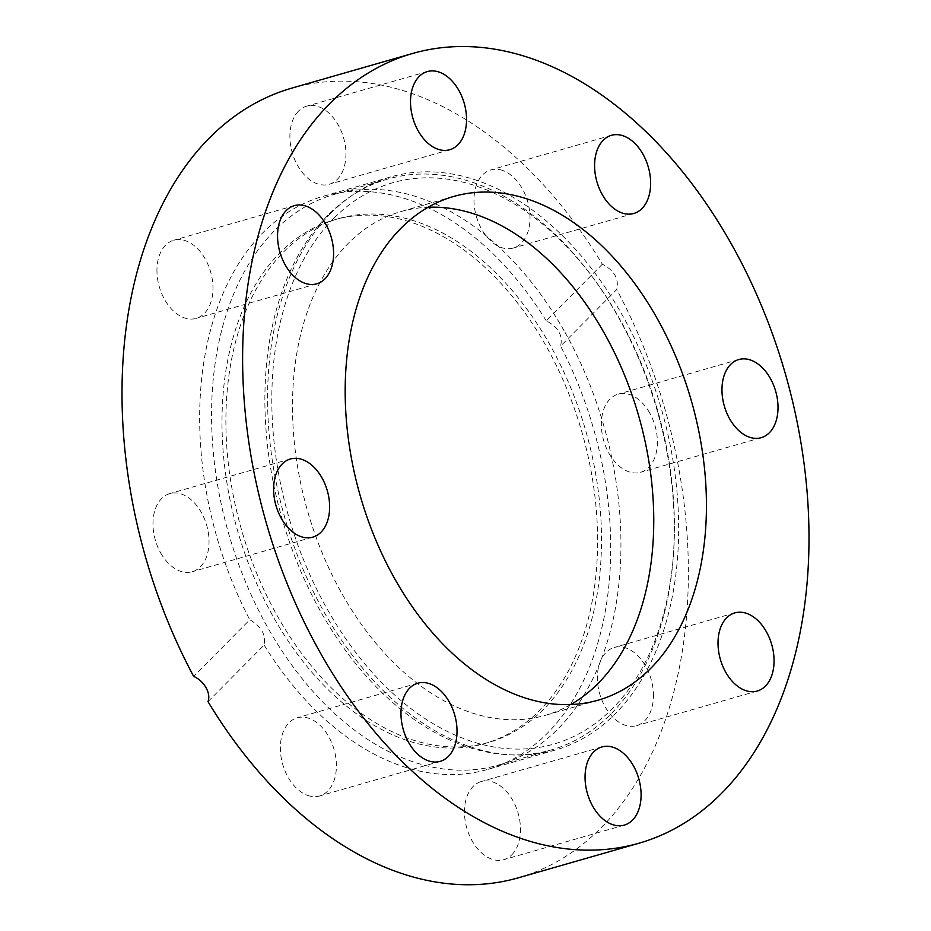 <?xml version="1.0" encoding="UTF-8"?>
<svg xmlns="http://www.w3.org/2000/svg" width="931" height="931" viewBox="0 0 931 931"><rect width="100%" height="100%" fill="white"/><g stroke="black" fill="none" stroke-linecap="round" stroke-linejoin="round"><path stroke-width="0.7" stroke-dasharray="4.66 3.49" d="M570.784 704.546A262.018 172.247 -106 0 1 545.357 715.311A262.018 172.247 -106 0 1 307.556 510.933A262.018 172.247 -106 0 1 400.889 211.593A262.018 172.247 -106 0 1 428.155 207.241M327.968 215.201A296.908 195.184 74 0 0 299.223 567.491A296.908 195.184 74 0 0 551.431 749.874A296.908 195.184 74 0 0 673.264 557.052A296.908 195.184 74 0 0 617.393 315.423A296.908 195.184 74 0 0 593.233 278.008A296.908 195.184 74 0 0 387.727 179.066A296.908 195.184 74 0 0 327.968 215.201M333.857 218.296A292.008 191.961 74 0 0 384.992 685.891A292.008 191.961 74 0 0 673.45 554.515A292.008 191.961 74 0 0 594.734 280.056A292.008 191.961 74 0 0 333.857 218.296M564.07 330.714A296.908 195.184 74 0 0 334.404 194.358A296.908 195.184 74 0 0 228.642 533.568A296.908 195.184 74 0 0 498.108 765.166A296.908 195.184 74 0 0 564.07 330.714M545.426 344.854A272.422 179.078 74 0 0 334.695 219.751A272.422 179.078 74 0 0 279.87 252.906A272.422 179.078 74 0 0 253.5 576.138A272.422 179.078 74 0 0 484.9 743.473A272.422 179.078 74 0 0 545.426 344.854M283.78 251.789A272.422 179.078 -106 0 1 338.593 218.634A272.422 179.078 -106 0 1 585.843 431.123A272.422 179.078 -106 0 1 488.81 742.356A272.422 179.078 -106 0 1 257.398 575.021A272.422 179.078 -106 0 1 283.78 251.789M602.369 264.229L546.241 320.823C558.274 327.002 563.057 335.428 560.602 346.099L616.729 289.506C619.127 278.893 614.332 270.467 602.369 264.229A410.78 270.037 74 0 0 291.938 88.084M208.009 701.648L264.136 645.043C266.115 634.861 261.332 626.435 249.776 619.767L193.648 676.372M330.936 213.152A298.129 195.987 -106 0 1 390.927 176.867A298.129 195.987 -106 0 1 661.51 409.419A298.129 195.987 -106 0 1 555.318 750.037A298.129 195.987 -106 0 1 302.063 566.898A298.129 195.987 -106 0 1 330.936 213.152M546.241 320.823A298.129 195.987 74 0 0 322.999 196.36A298.129 195.987 74 0 0 262.996 232.645A298.129 195.987 74 0 0 249.776 619.767M264.136 645.043A298.129 195.987 74 0 0 487.379 769.518A298.129 195.987 74 0 0 560.602 346.099M518.439 877.793A410.78 270.037 74 0 0 616.729 289.506M649.605 412.805A40.65 26.72 74 0 0 618.161 394.139A40.65 26.72 74 0 0 603.684 440.572A40.65 26.72 74 0 0 640.575 472.285A40.65 26.72 74 0 0 649.605 412.805M653.434 696.26A40.65 26.72 74 0 0 614.216 647.487A40.65 26.72 74 0 0 599.739 693.921A40.65 26.72 74 0 0 636.629 725.633A40.65 26.72 74 0 0 653.434 696.26M511.852 854.751A40.65 26.72 74 0 0 515.786 806.525A40.65 26.72 74 0 0 481.257 781.551A40.65 26.72 74 0 0 466.78 827.996A40.65 26.72 74 0 0 503.671 859.697A40.65 26.72 74 0 0 511.852 854.751M307.777 795.446A40.65 26.72 74 0 0 319.589 795.958A40.65 26.72 74 0 0 334.066 749.513A40.65 26.72 74 0 0 297.175 717.813A40.65 26.72 74 0 0 280.883 755.693A40.65 26.72 74 0 0 307.777 795.446M156.943 269.618A40.65 26.72 74 0 0 196.162 318.39A40.65 26.72 74 0 0 210.639 271.945A40.65 26.72 74 0 0 173.748 240.245A40.65 26.72 74 0 0 156.943 269.618M160.772 553.072A40.65 26.72 74 0 0 192.217 571.739A40.65 26.72 74 0 0 206.694 525.293A40.65 26.72 74 0 0 169.803 493.593A40.65 26.72 74 0 0 160.772 553.072M502.6 170.431A40.65 26.72 74 0 0 490.788 169.919A40.65 26.72 74 0 0 476.311 216.353A40.65 26.72 74 0 0 513.202 248.065A40.65 26.72 74 0 0 529.495 210.185A40.65 26.72 74 0 0 502.6 170.431M298.525 111.115A40.65 26.72 74 0 0 294.592 159.352A40.65 26.72 74 0 0 329.12 184.315A40.65 26.72 74 0 0 343.597 137.881A40.65 26.72 74 0 0 306.706 106.169A40.65 26.72 74 0 0 298.525 111.115M594.734 280.056L593.233 278.008M673.45 554.515L673.264 557.052M387.727 179.066L334.404 194.358M551.431 749.874L498.108 765.166M338.593 218.634L334.695 219.751M488.81 742.356L484.9 743.473M390.927 176.867L322.999 196.36M555.318 750.037L487.379 769.518M453.572 196.488L400.889 211.593M598.039 700.205L545.357 715.311M294.371 205.646L173.748 240.245M316.784 283.792L196.162 318.39M290.414 458.995L169.803 493.593M312.828 537.14L192.217 571.739M417.786 683.214L297.175 717.813M440.2 761.36L319.589 795.958M601.868 746.965L481.257 781.551M624.282 825.11L503.671 859.697M734.827 612.889L614.216 647.487M757.24 691.035L636.629 725.633M738.783 359.541L618.161 394.139M761.197 437.686L640.575 472.285M611.411 135.321L490.788 169.919M633.825 213.467L513.202 248.065M427.329 71.582L306.706 106.169M449.743 149.728L329.12 184.315"/><path stroke-width="1.4" d="M428.155 207.241A262.018 172.247 -106 0 1 630.974 391.951A262.018 172.247 -106 0 1 598.086 683.424A262.018 172.247 -106 0 1 570.784 704.546M412.561 53.486L291.938 88.084A410.78 270.037 74 0 0 193.648 676.372C198.827 678.699 202.946 682.446 206.007 687.625C208.847 692.839 209.51 697.517 208.009 701.648A410.78 270.037 74 0 0 518.439 877.793L639.05 843.195A410.78 270.037 74 0 0 785.38 373.901A410.78 270.037 74 0 0 412.561 53.486A410.78 270.037 74 0 0 329.9 103.481A410.78 270.037 74 0 0 328.62 667.05A410.78 270.037 74 0 0 639.05 843.195M650.769 668.318A262.018 172.247 -106 0 1 598.039 700.205A262.018 172.247 -106 0 1 360.239 495.827A262.018 172.247 -106 0 1 453.572 196.488A262.018 172.247 -106 0 1 676.139 357.423A262.018 172.247 -106 0 1 650.769 668.318M333.589 254.431A40.65 26.72 -106 0 1 316.784 283.792A40.65 26.72 -106 0 1 277.554 235.019A40.65 26.72 -106 0 1 294.371 205.646A40.65 26.72 -106 0 1 333.589 254.431M321.858 477.661A40.65 26.72 -106 0 1 312.828 537.14A40.65 26.72 -106 0 1 281.383 518.474A40.65 26.72 -106 0 1 290.414 458.995A40.65 26.72 -106 0 1 321.858 477.661M429.598 683.726A40.65 26.72 -106 0 1 456.493 723.48A40.65 26.72 -106 0 1 440.2 761.36A40.65 26.72 -106 0 1 428.4 760.848A40.65 26.72 -106 0 1 401.505 721.094A40.65 26.72 -106 0 1 417.786 683.214A40.65 26.72 -106 0 1 429.598 683.726M593.687 751.911A40.65 26.72 -106 0 1 601.868 746.965A40.65 26.72 -106 0 1 636.397 771.927A40.65 26.72 -106 0 1 632.463 820.164A40.65 26.72 -106 0 1 624.282 825.11A40.65 26.72 -106 0 1 589.754 800.136A40.65 26.72 -106 0 1 593.687 751.911M718.022 642.262A40.65 26.72 -106 0 1 734.827 612.889A40.65 26.72 -106 0 1 774.057 661.662A40.65 26.72 -106 0 1 757.24 691.035A40.65 26.72 -106 0 1 718.022 642.262M729.753 419.02A40.65 26.72 -106 0 1 738.783 359.541A40.65 26.72 -106 0 1 770.228 378.207A40.65 26.72 -106 0 1 761.197 437.686A40.65 26.72 -106 0 1 729.753 419.02M622.013 212.955A40.65 26.72 -106 0 1 595.118 173.201A40.65 26.72 -106 0 1 611.411 135.321A40.65 26.72 -106 0 1 623.211 135.833A40.65 26.72 -106 0 1 650.106 175.598A40.65 26.72 -106 0 1 633.825 213.467A40.65 26.72 -106 0 1 622.013 212.955M457.912 144.782A40.65 26.72 -106 0 1 449.743 149.728A40.65 26.72 -106 0 1 415.203 124.754A40.65 26.72 -106 0 1 419.148 76.528A40.65 26.72 -106 0 1 427.329 71.582A40.65 26.72 -106 0 1 461.857 96.545A40.65 26.72 -106 0 1 457.912 144.782"/></g></svg>
